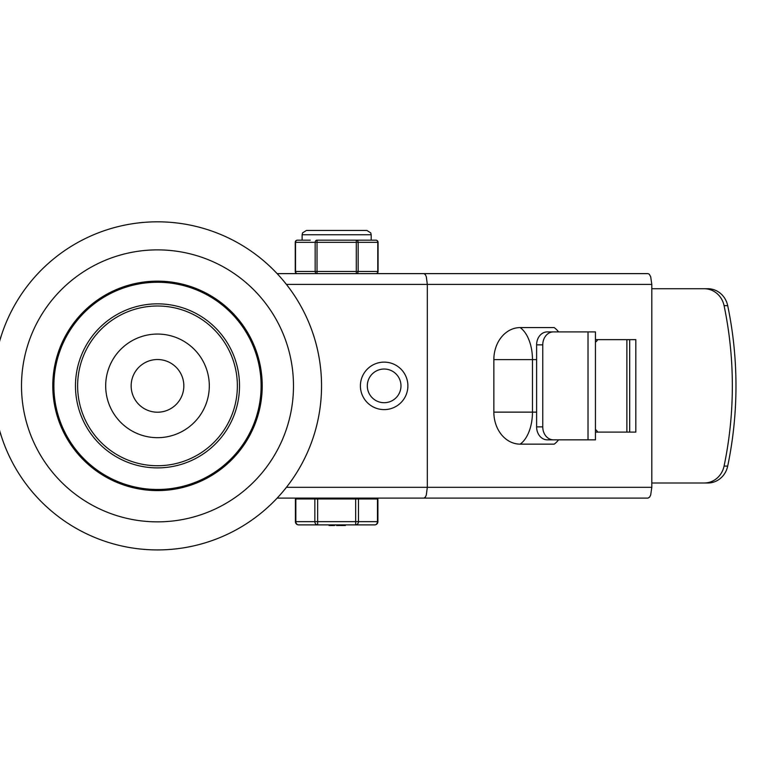 <?xml version="1.0" encoding="UTF-8"?>
<svg xmlns="http://www.w3.org/2000/svg" width="766" height="766" viewBox="0 0 766 766"><rect width="100%" height="100%" fill="white"/><g stroke="black" fill="none" stroke-linecap="round" stroke-linejoin="round"><path stroke-width="1.15" d="M292.325 368.12A135.984 135.984 0 0 1 105.459 511.506A135.984 135.984 0 0 1 74.714 277.981A135.984 135.984 0 0 1 292.325 368.12M261.321 372.199A104.722 104.722 0 0 0 93.749 302.79A104.722 104.722 0 0 0 117.428 482.618A104.722 104.722 0 0 0 261.321 372.199M320.14 364.453A164.048 164.048 0 0 1 94.716 537.435A164.048 164.048 0 0 1 57.632 255.72A164.048 164.048 0 0 1 320.14 364.453M208.859 379.103A51.801 51.801 0 0 0 125.959 344.767A51.801 51.801 0 0 0 137.669 433.728A51.801 51.801 0 0 0 208.859 379.103M236.684 375.445A79.865 79.865 0 0 1 126.936 459.657A79.865 79.865 0 0 1 108.877 322.505A79.865 79.865 0 0 1 236.684 375.445M260.22 372.343A103.611 103.611 0 0 1 117.849 481.594A103.611 103.611 0 0 1 94.419 303.671A103.611 103.611 0 0 1 260.22 372.343M238.82 375.168A82.029 82.029 0 0 1 126.103 461.649A82.029 82.029 0 0 1 107.566 320.791A82.029 82.029 0 0 1 238.82 375.168M183.61 382.435A26.331 26.331 0 0 1 147.417 410.203A26.331 26.331 0 0 1 141.461 364.98A26.331 26.331 0 0 1 183.61 382.435M629.69 339.644L629.69 432.101M651.809 284.416L650.698 276.785L649.281 274.228L648.036 273.625L423.943 273.625L425.408 274.697L426.327 276.785L427.313 284.416L651.809 284.416L651.809 487.32L427.313 487.32L427.313 284.416L286.417 284.416M277.139 498.111L648.036 498.111L649.673 497.048L650.698 494.951L651.809 487.32M423.943 498.111L425.408 497.048L426.327 494.951L427.313 487.32L286.417 487.32M461.525 498.111L382.856 498.111M300.799 498.111L316.636 498.111M370.112 498.982L370.112 498.111L325.78 498.111M595.45 432.101L635.828 432.101L635.828 339.644L595.45 339.644M520.171 444.146A34.537 19.657 -90 0 0 532.466 412.137L493.85 412.137A32.019 26.322 -90 0 0 520.171 444.146L554.191 444.146A34.537 19.657 -90 0 0 558.567 439.837M493.85 412.137L493.85 359.608A32.019 26.322 -90 0 1 520.171 327.589L554.191 327.589A34.537 19.657 -90 0 1 558.567 331.908M423.943 273.625L277.139 273.625M297.4 273.625A2.154 1.867 -90 0 1 295.532 271.47L295.245 271.47A2.154 2.154 0 0 0 297.4 273.625L358.67 273.625M382.856 273.625L461.525 273.625M704.222 288.734L707.851 288.734A21.582 20.328 90 0 1 727.7 305.653A370.715 349.124 90 0 1 727.7 466.092A21.582 20.328 90 0 1 707.851 483.001L704.222 483.001A21.582 20.328 -90 0 0 724.071 466.092A370.715 349.124 -90 0 0 724.071 305.653A21.582 20.328 -90 0 0 704.222 288.734L651.809 288.734M553.406 439.837A12.955 10.647 -90 0 1 542.759 426.882L536.612 426.882A12.955 10.647 90 0 0 547.269 439.837L595.45 439.837L595.45 331.908L547.269 331.908A12.955 10.647 90 0 0 536.612 344.853L542.759 344.853A12.955 10.647 -90 0 1 553.406 331.908M595.45 342.134A8.637 5.429 90 0 0 597.672 339.644M597.672 432.101A8.637 5.429 90 0 0 595.45 429.602M704.222 483.001L651.809 483.001M536.612 426.882L536.612 344.853M542.759 426.882L542.759 344.853M407.885 385.873A23.746 23.746 0 0 0 384.149 362.127A23.746 23.746 0 0 0 360.403 385.873A23.746 23.746 0 0 0 384.149 409.609A23.746 23.746 0 0 0 407.885 385.873A23.746 23.746 0 0 0 384.149 362.127A23.746 23.746 0 0 0 360.403 385.873A23.746 23.746 0 0 0 384.149 409.609A23.746 23.746 0 0 0 407.885 385.873M323.089 498.111L319.317 498.111M377.906 521.646L377.906 498.982L295.408 498.982L295.408 521.646A3.236 3.236 0 0 0 298.644 524.882L374.67 524.882A3.236 3.236 0 0 0 377.906 521.646L377.475 521.646A3.236 2.805 90 0 1 374.67 524.882M329.868 525.524L333.813 525.524M337.126 525.524L339.817 525.524L339.817 524.882M338.467 525.524L338.467 524.882M334.512 525.524L335.182 524.882M340.611 525.524L344.556 525.524M336.59 524.882L336.59 525.524L337.93 525.524L337.93 524.882M355.663 498.982L355.663 524.882A3.236 2.805 -90 0 0 358.469 521.646L358.469 498.982M314.845 498.982L314.845 521.646A3.236 2.805 90 0 0 317.651 524.882L317.651 498.982M317.028 240.17A2.154 1.867 90 0 0 315.161 242.324L315.161 271.47A2.154 1.867 90 0 0 317.028 273.625L317.028 240.17L356.286 240.17L356.286 273.625A2.154 1.867 -90 0 0 358.153 271.47L358.153 242.324A2.154 1.867 -90 0 0 356.286 240.17L363.055 240.17L356.286 240.17M310.259 240.17L297.4 240.17A2.154 2.154 0 0 0 295.245 242.324L295.532 242.324A2.154 1.867 -90 0 1 297.4 240.17M378.069 242.324A2.154 2.154 0 0 0 375.915 240.17A2.154 1.867 90 0 1 377.782 242.324L377.782 271.47A2.154 1.867 90 0 1 375.915 273.625A2.154 2.154 0 0 0 378.069 271.47L378.069 242.324L295.532 242.324L295.532 271.47L378.069 271.47M375.915 240.17L363.055 240.17M360.403 273.625L375.915 273.625M371.194 240.17L371.194 234.769L302.12 234.769L302.12 240.17M317.028 273.625L312.911 273.625M493.85 359.608L532.466 359.608A34.537 19.657 -90 0 0 520.171 327.589M536.612 412.137L532.466 412.137L532.466 359.608L536.612 359.608M727.7 466.092L724.071 466.092M724.071 305.653L727.7 305.653M626.875 339.644L626.875 432.101M588.02 331.908L588.02 439.837M400.982 385.873A16.833 16.833 0 0 1 375.723 400.446A16.833 16.833 0 0 1 375.723 371.29A16.833 16.833 0 0 1 400.982 385.873M377.475 498.982L377.475 521.646L295.839 521.646L295.839 498.982M298.644 524.882A3.236 2.805 -90 0 1 295.839 521.646L295.408 521.646M329.074 525.524L329.074 524.882M334.618 525.524L334.618 524.882M345.361 525.524L345.361 524.882M303.202 498.982L303.202 498.111M295.245 271.47L295.245 242.324M371.194 234.769L370.754 232.874L366.876 230.451L306.438 230.451L302.56 232.874L302.12 234.769"/></g></svg>
